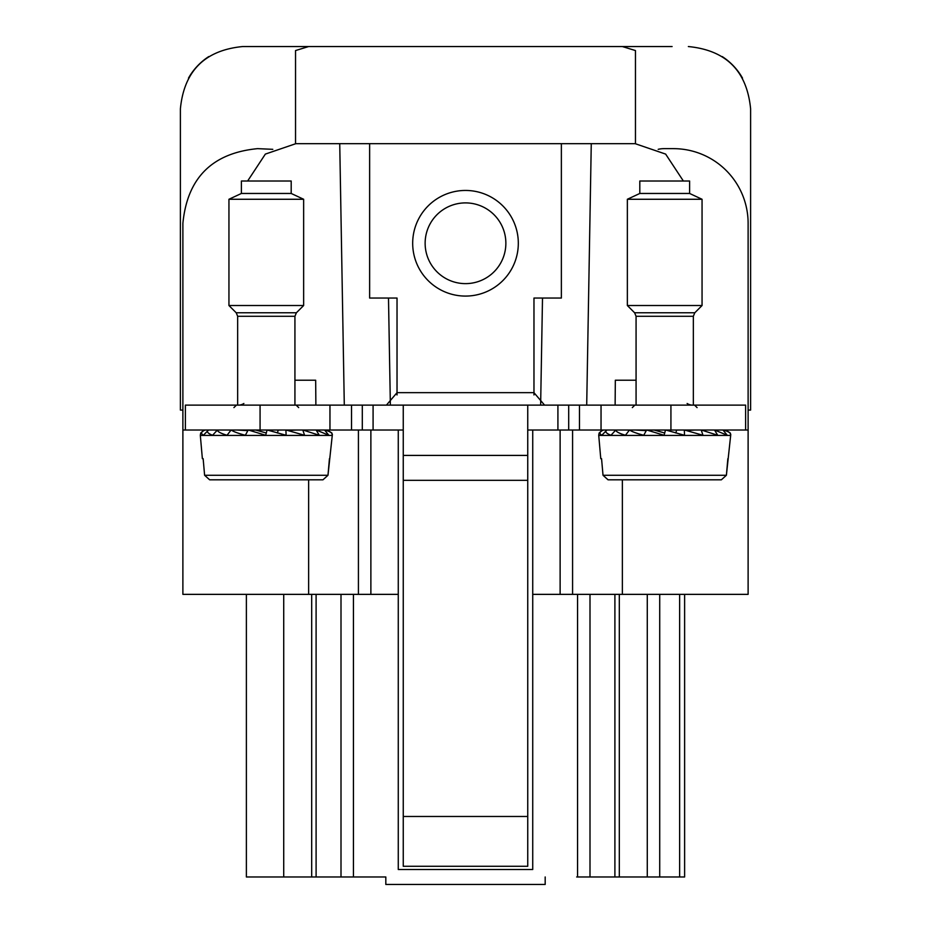 <?xml version="1.0" encoding="UTF-8"?>
<svg xmlns="http://www.w3.org/2000/svg" width="931" height="931" viewBox="0 0 931 931"><rect width="100%" height="100%" fill="white"/><g stroke="black" fill="none" stroke-linecap="round" stroke-linejoin="round"><path stroke-width="1.4" d="M358.423 430.017L358.423 594.362L398.27 594.362L398.27 869.507L532.73 869.507L532.73 594.362L748.117 594.362L748.117 223.347A74.701 74.701 0 0 0 673.416 148.646L663.954 148.646A24.904 24.904 0 0 0 658.194 149.321M358.423 594.362L182.883 594.362L182.883 430.017L185.374 430.017L185.374 405.113L260.075 405.113L260.075 430.017L185.374 430.017M684.622 594.362L684.622 876.979L576.685 876.979M353.443 594.362L353.443 876.979L385.818 876.979L385.818 884.45L545.182 884.45L545.182 876.979M353.443 876.979L341.002 876.979L341.002 594.362M311.687 594.362L311.687 876.979L341.002 876.979M311.687 876.979L246.378 876.979L246.378 594.362M354.315 876.979L385.818 876.979M272.795 149.321L257.584 148.646C212.21 153.068 187.306 177.961 182.883 223.347L182.883 430.017M398.27 430.017L398.27 594.362M316.098 594.362L316.098 876.979M614.902 594.362L614.902 876.979M589.998 594.362L589.998 876.979M532.73 430.017L532.73 594.362M572.577 430.017L572.577 594.362M260.075 405.113L745.626 405.113L745.626 430.017L748.117 430.017M679.642 594.362L679.642 876.979L679.642 594.362M647.278 594.362L647.278 876.979M344.295 405.113L339.734 143.665L369.63 143.665L369.63 298.048L397.025 298.048L397.025 392.661L386.446 405.113M247.634 181.01L265.358 154.092L295.86 143.665L339.734 143.665M315.877 405.113L315.667 380.22L294.929 380.22M390.368 405.043L388.495 298.048M544.554 405.113L533.975 392.661L533.975 298.048L561.37 298.048L561.37 143.665L635.14 143.665L665.642 154.092L683.366 181.01M540.632 405.043L542.505 298.048M586.705 405.113L591.266 143.665M615.123 405.113L615.333 380.22L636.071 380.22M243.887 403.484A9.962 9.962 0 0 1 238.417 405.113M692.583 405.113A9.962 9.962 0 0 1 687.113 403.484M745.626 430.017L527.749 430.017M403.251 430.017L260.075 430.017M397.025 392.882L397.025 394.953L397.025 392.661L533.975 392.661L533.975 394.953M561.37 143.665L369.63 143.665M500.925 262.612A40.359 40.359 0 0 0 484.853 207.846A40.359 40.359 0 0 0 430.075 223.917A40.359 40.359 0 0 0 446.147 278.683A40.359 40.359 0 0 0 500.925 262.612M403.251 405.113L403.251 866.272L527.749 866.272L527.749 405.113M403.251 455.41L527.749 455.41M241.397 193.462L241.397 181.01L291.194 181.01L291.194 193.462L303.646 199.269L228.945 199.269L241.397 193.462L291.194 193.462M237.661 405.113L237.661 316.296L236.206 312.769L228.945 305.519L303.646 305.519L303.646 199.269M204.611 475.276L209.65 479.814L204.611 475.276L327.98 475.276L322.952 479.814L209.65 479.814L322.952 479.814L327.98 475.276L332.262 435.429L200.328 435.429L202.364 458.657L203.144 458.657L204.611 475.276L203.144 458.657M327.98 475.276L329.446 458.657M327.468 430.017L328.271 430.11M327.293 430.017L331.867 433.008L332.274 435.277C332.833 433.241 330.272 431.484 324.616 430.017M324.558 430.017L328.852 435.277L316.226 430.017M316.121 430.017L319.31 435.277L302.947 430.017M302.796 430.017L304.588 435.277L286.085 430.017M285.91 430.017L286.108 435.277L267.29 430.017M267.092 430.017L265.684 435.277L248.391 430.017M248.205 430.017L245.33 435.277C237.766 433.241 233.076 431.484 231.249 430.017M231.086 430.017L227.024 435.277C220.414 433.241 217.249 431.484 217.528 430.017M217.412 430.017L212.559 435.277C207.543 433.241 206.228 431.484 208.591 430.017M208.532 430.017L203.365 435.277C200.433 433.241 201.073 431.484 205.297 430.017L205.134 430.017M204.32 430.11L200.724 433.008L200.316 435.277M307.963 430.017L303.355 430.041M296.873 430.017L288.075 430.413M237.009 430.017L247.32 430.622M251.323 430.017L255.885 430.087L266.301 433.008M282.791 430.017L278.194 430.087L277.45 433.008M307.021 430.017L303.297 430.041M225.57 430.017L230.76 430.052M639.806 193.462L639.806 181.01L689.603 181.01L689.603 193.462L702.055 199.269L627.354 199.269L639.806 193.462L689.603 193.462M636.071 405.113L636.071 316.296L634.605 312.769L627.354 305.519L702.055 305.519L702.055 199.269M603.02 475.276L608.048 479.814L603.02 475.276L726.389 475.276L721.35 479.814L608.048 479.814L721.35 479.814L726.389 475.276L730.672 435.429L598.738 435.429L600.763 458.657L601.554 458.657L603.02 475.276L601.554 458.657M726.389 475.276L727.856 458.657M725.866 430.017L726.68 430.11M725.703 430.017L730.276 433.008L730.684 435.277C731.231 433.241 728.682 431.484 723.026 430.017M722.968 430.017L727.262 435.277L714.636 430.017M714.519 430.017L717.72 435.277L701.357 430.017M701.206 430.017L702.986 435.277L684.494 430.017M684.32 430.017L684.518 435.277L665.7 430.017M665.502 430.017L664.094 435.277L646.801 430.017M646.614 430.017L643.74 435.277C636.176 433.241 631.486 431.484 629.647 430.017M629.496 430.017L625.434 435.277C618.824 433.241 615.659 431.484 615.938 430.017M615.822 430.017L610.969 435.277C605.953 433.241 604.626 431.484 607 430.017M606.931 430.017L601.763 435.277C598.842 433.241 599.483 431.484 603.707 430.017L603.532 430.017M602.729 430.11L599.133 433.008L598.726 435.277M706.373 430.017L701.753 430.041M695.282 430.017L686.484 430.413M635.419 430.017L645.718 430.622M649.733 430.017L654.295 430.087L664.699 433.008M681.201 430.017L676.604 430.087L675.859 433.008M705.43 430.017L701.706 430.041M623.979 430.017L629.158 430.052M635.466 143.665L635.466 50.565L622.374 46.55L672.101 46.55M295.534 143.665L295.534 50.565L308.627 46.55L242.642 46.55C204.832 50.239 184.082 70.989 180.393 108.799L180.393 410.094L182.883 410.094M688.358 46.55C726.168 50.239 746.918 70.989 750.607 108.799L750.607 410.094L748.117 410.094M180.393 141.943L180.393 108.799L180.393 141.943M742.507 78.099A62.249 62.249 0 0 0 722.223 56.57M258.899 46.55L242.642 46.55L258.899 46.55M208.777 56.57A62.249 62.249 0 0 0 188.493 78.099M622.374 46.55L308.627 46.55M308.627 479.814L308.627 594.362M370.875 594.362L370.875 430.017M577.557 594.362L577.557 876.979M560.125 430.017L560.125 594.362M622.374 479.814L622.374 594.362M659.718 594.362L659.718 876.979M619.313 594.362L619.313 876.979M670.925 405.113L670.925 430.017M601.042 405.113L601.042 430.017M579.478 405.113L579.478 430.017M568.701 405.113L568.701 430.017M557.913 405.113L557.913 430.017M373.087 405.113L373.087 430.017M362.299 405.113L362.299 430.017M351.522 405.113L351.522 430.017M329.958 405.113L329.958 430.017M511.852 268.582A52.811 52.811 0 0 0 490.823 196.918A52.811 52.811 0 0 0 419.148 217.947A52.811 52.811 0 0 0 440.177 289.611A52.811 52.811 0 0 0 511.852 268.582M403.251 816.475L527.749 816.475M403.251 480.315L527.749 480.315M236.206 312.769L296.395 312.769L303.646 305.519M237.661 316.296L294.929 316.296L296.395 312.769M634.605 312.769L694.794 312.769L702.055 305.519M636.071 316.296L693.339 316.296L694.794 312.769M283.722 594.362L283.722 876.979M228.945 305.519L228.945 199.269M294.929 405.113L294.929 316.296M298.665 407.603L296.174 405.113M233.925 407.603L236.416 405.113M331.867 433.008L332.262 435.429M200.724 433.008L200.328 435.429M627.354 305.519L627.354 199.269M693.339 405.113L693.339 316.296M697.075 407.603L694.584 405.113M632.335 407.603L634.826 405.113M730.276 433.008L730.672 435.429M599.133 433.008L598.738 435.429"/></g></svg>
